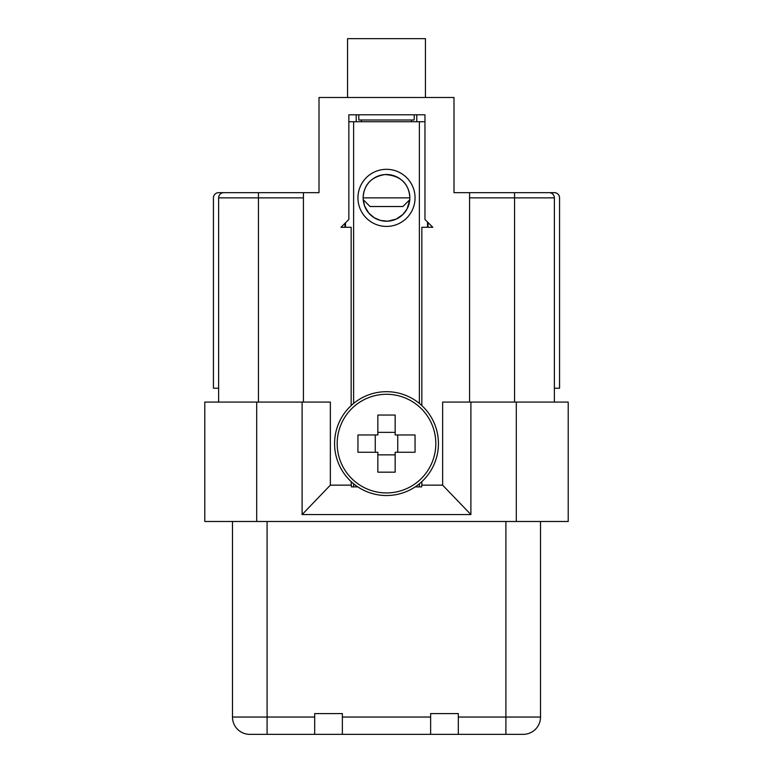 <?xml version="1.0" encoding="UTF-8"?>
<svg xmlns="http://www.w3.org/2000/svg" width="773" height="773" viewBox="0 0 773 773"><rect width="100%" height="100%" fill="white"/><g stroke="black" fill="none" stroke-linecap="round" stroke-linejoin="round"><path stroke-width="1.16" d="M351.155 481.637L351.377 486.874L357.802 486.874M415.198 486.874L421.623 486.874L419.381 486.874L419.381 483.792M351.377 486.874L353.619 486.874L353.619 483.792M351.155 405.583L351.155 227.281L341.019 227.281L348.855 219.493L348.855 114.8L424.966 114.8L424.966 219.493L432.793 227.281L421.845 227.281L421.845 405.583M421.845 481.637L421.845 485.144L442.639 485.144L442.639 402.076L568.213 402.076L568.213 521.485L204.787 521.485L204.787 402.076L256.704 402.076L256.704 521.485M421.845 485.144L421.623 486.874M442.639 485.144L470.892 514.567L302.108 514.567L330.361 485.144L351.155 485.144M470.892 402.076L470.892 514.567M330.361 485.144L330.361 402.076L302.108 402.076L302.108 514.567M302.108 402.076L256.704 402.076M469.569 402.076L469.569 192.67L453.993 192.67L453.993 97.495L319.007 97.495L319.007 192.67L303.431 192.67L303.431 197.869L218.633 197.869L218.633 227.281M303.431 402.076L303.431 197.869M218.633 402.076L218.633 197.869A5.189 5.189 0 0 1 223.822 192.67L218.633 192.67A5.189 5.189 0 0 0 213.445 197.869L213.445 336.313M554.367 402.076L554.367 197.869A5.189 5.189 0 0 0 549.178 192.67L469.569 192.67M314.679 734.35L249.785 734.35A17.306 17.306 0 0 1 232.48 717.044L314.679 717.044L314.679 734.35L342.371 734.35L342.371 713.585L314.679 713.585L342.371 713.585M430.629 734.35L458.321 734.35L458.321 713.585L430.629 713.585L430.629 734.35L342.371 734.35M458.321 713.585L430.629 713.585M314.679 717.044L314.679 713.585M458.321 717.044L540.52 717.044A17.306 17.306 0 0 1 523.215 734.35L458.321 734.35M540.52 717.044L540.52 521.485M232.48 717.044A17.306 17.306 0 0 0 249.785 734.35A17.306 17.306 0 0 1 232.48 717.044L232.48 521.485M223.822 192.67A5.189 5.189 0 0 0 218.633 197.869A5.189 5.189 0 0 1 223.822 192.67L303.431 192.67M559.555 336.313L559.555 197.869A5.189 5.189 0 0 0 554.367 192.67L549.178 192.67A5.189 5.189 0 0 1 554.367 197.869L469.569 197.869M239.398 192.67L218.633 192.67M424.966 114.8L416.782 114.8L416.782 121.719M559.555 197.869L559.555 388.23L554.367 388.23M213.445 197.869L213.445 388.23L218.633 388.23M356.218 121.719L356.218 114.8L348.855 114.8M347.56 97.495L347.56 38.65L425.44 38.65L425.44 97.495M414.193 114.8L414.193 119.989L358.807 119.989L358.807 114.8M411.594 119.989L411.594 121.719M363.136 197.869L409.864 197.869C408.907 183.307 400.569 175.539 384.867 174.563C371.098 176.911 363.851 184.679 363.136 197.869M402.936 206.517L370.064 206.517L363.204 199.666L364.634 206.091L368.769 213.077L374.267 217.764L380.674 220.489L387.756 221.194A23.364 23.364 0 0 0 406.298 185.462A23.364 23.364 0 0 0 366.064 186.544A23.364 23.364 0 0 0 387.756 221.194L396.191 219.117L402.907 214.498L407.139 208.807L409.787 199.666L402.936 206.517M334.583 443.605A51.917 51.917 0 0 1 412.463 398.646A51.917 51.917 0 0 1 412.463 488.575A51.917 51.917 0 0 1 334.583 443.605M397.747 434.957L397.747 452.263M415.053 452.263L415.053 434.957L395.158 434.957L395.158 415.053L377.842 415.053L377.842 434.957L357.947 434.957L357.947 452.263L377.842 452.263L377.842 472.168L395.158 472.168L395.158 452.263L415.053 452.263M375.253 452.263L375.253 434.957M377.842 454.862L395.158 454.862M395.158 432.358L377.842 432.358M386.5 492.932A49.317 49.317 0 0 0 435.817 443.605A49.317 49.317 0 0 0 386.5 394.288A49.317 49.317 0 0 0 337.183 443.605A49.317 49.317 0 0 0 386.5 492.932M386.5 226.421A28.553 28.553 0 0 1 361.774 183.588A28.553 28.553 0 0 1 411.226 183.588A28.553 28.553 0 0 1 386.5 226.421M369.465 181.877L371.146 180.254M375.891 177.046L377.891 176.147M384.964 174.553L389.244 174.669M391.824 175.113L395.119 176.157M397.998 177.529L400.549 179.201M409.68 194.922L409.845 196.873M348.855 121.719L419.381 121.719L419.381 403.429M419.381 121.719L424.966 121.719M353.619 121.719L353.619 403.429M258.433 402.076L258.433 192.67M514.567 402.076L514.567 192.67M516.296 402.076L516.296 521.485M505.909 734.35L505.909 521.485M342.371 717.044L430.629 717.044M267.091 734.35L267.091 521.485M427.508 222.025L427.508 227.281M345.492 222.837L345.492 227.281M361.406 119.989L361.406 121.719M428.039 227.281L428.039 222.547M344.961 227.281L344.961 223.358"/></g></svg>
